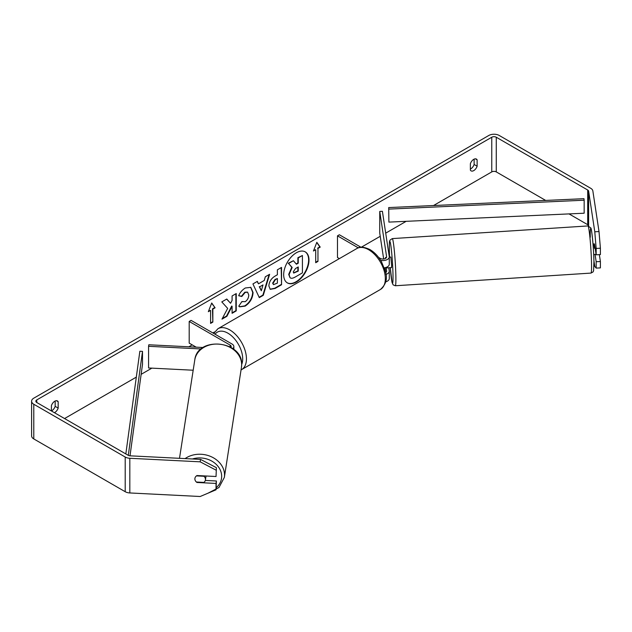 <?xml version="1.0" encoding="UTF-8"?>
<svg xmlns="http://www.w3.org/2000/svg" width="632" height="632" viewBox="0 0 632 632"><rect width="100%" height="100%" fill="white"/><g stroke="black" fill="none" stroke-linecap="round" stroke-linejoin="round"><path stroke-width="0.95" d="M232.797 348.627A6.367 3.681 0 0 0 233.856 346.597A6.367 3.681 0 0 0 231.991 343.998L191.069 320.369L189.197 321.451L189.197 343.129L196.189 347.166M230.925 347.403A3.713 2.149 0 0 0 231.201 346.597A3.713 2.149 0 0 0 230.111 345.08L189.197 321.451M201.189 348.959L148.567 346.304L148.804 344.772L203.141 347.521M148.567 346.304L148.567 367.974L193.179 370.226M206.032 475.999A5.309 4.369 8.8 0 1 206.016 476.094L205.416 479.964A5.309 4.369 8.8 0 1 203.939 482.413L196.386 482.026A5.309 4.369 8.8 0 1 194.877 478.882A5.309 4.369 8.8 0 1 194.917 478.345M196.457 475.888L203.946 476.267A5.309 4.369 8.8 0 1 205.455 479.419A5.309 4.369 8.8 0 1 205.416 479.964M296.337 282.022A17.909 10.341 120 0 0 308.037 266.238A17.909 10.341 120 0 0 305.288 251.892A17.909 10.341 120 0 0 296.337 252.776A17.909 10.341 120 0 0 284.637 268.56A17.909 10.341 120 0 0 287.386 282.907A17.909 10.341 120 0 0 296.337 282.022M287.197 282.796A17.909 10.341 120 0 0 295.958 281.801A17.909 10.341 120 0 0 307.61 266.19A17.909 10.341 120 0 0 305.098 251.789M54.407 412.688A5.309 3.065 120 0 0 54.802 412.483A5.309 3.065 120 0 0 58.176 408.09L58.176 401.707A5.309 3.065 120 0 0 57.457 400.949A5.309 3.065 120 0 0 51.421 405.61L51.421 410.966A5.309 3.065 120 0 0 51.792 410.753A5.309 3.065 120 0 0 55.174 406.352L55.174 401.02M474.126 159.138L474.126 164.478A5.309 3.065 -60 0 1 470.745 168.87A5.309 3.065 -60 0 1 470.374 169.068M473.747 170.608A5.309 3.065 -60 0 1 471.093 170.869A5.309 3.065 -60 0 1 470.374 170.111L470.374 163.728A5.309 3.065 -60 0 1 476.402 159.074A5.309 3.065 -60 0 1 477.128 159.833L477.128 166.208A5.309 3.065 -60 0 1 473.747 170.608M596.166 248.439L594.783 231.77L599.01 231.557L600.4 248.226L596.166 248.439L596.166 254.799L594.436 243.952M227.67 308.392L221.982 319.136L226.92 316.284L232.086 306.267L232.086 313.298L236.25 310.897L236.25 293.556L232.086 295.958L232.086 300.445L230.562 303.281L226.793 299.023L221.793 301.906L227.67 308.392M258.456 283.815L264.271 280.458L265.329 276.769L269.627 274.288L263.275 295.31L259.286 297.609L252.934 283.926L257.366 281.366L258.456 283.815L257.145 281.493M545.677 200.431L496.27 171.904A3.184 1.841 0 0 0 491.767 171.904L433.52 205.534M406.178 221.319L385.702 233.145M380.235 236.297L361.307 247.223M214.54 331.958L212.842 332.938M192.199 344.859L188.842 346.794M151.877 368.14L141.141 374.342M136.322 377.122L64.559 418.55M594.783 231.77L588.629 191.156A3.184 1.841 0 0 0 587.705 190.019L496.27 137.231A3.184 1.841 0 0 0 491.767 137.231L36.782 399.914A3.184 1.841 0 0 0 35.85 401.209A3.184 1.841 0 0 0 36.782 402.513L128.209 455.301A3.184 1.841 0 0 0 130.184 455.83L200.534 459.385L216.405 467.696L216.033 476.504L196.994 475.541A5.309 4.321 8.6 0 0 194.917 478.369A5.309 4.321 8.6 0 0 195.201 480.423M208.339 311.702L211.72 302.989L215.093 307.8L212.842 309.103L212.842 322.107L210.59 323.402L210.59 310.399L208.339 311.702M317.959 248.416L320.211 247.112L316.829 242.309L313.448 251.015L315.708 249.711L315.708 262.715L317.959 261.419L317.959 248.416L317.959 261.419M268.869 285.972L268.869 285.925C269.153 281.635 271.31 278.309 275.323 275.955L277.385 274.762L277.385 269.809L281.548 267.407L281.548 284.748L275.11 288.461L270.251 289.33L268.869 285.972M241.906 301.559L245.192 301.701C247.436 300.137 248.629 297.917 248.771 295.049L247.61 292.182L245.192 292.434L241.803 296.495L238.667 295.729C239.931 292.569 242.151 289.985 245.319 287.979L250.833 287.37L253.061 292.521C252.697 298.264 250.059 302.791 245.145 306.109L239.631 306.844L238.778 306.172L241.906 301.559L242.222 301.804M599.01 231.557L592.856 190.943A7.434 4.29 0 0 0 590.707 188.281L499.28 135.493A7.434 4.29 0 0 0 488.765 135.493L33.78 398.176A7.434 4.29 0 0 0 31.6 401.209A7.434 4.29 0 0 0 33.78 404.243L125.207 457.031A7.434 4.29 0 0 0 129.821 458.279L200.162 461.826L200.534 459.385M205.305 480.431L216.405 480.992L216.033 483.441L196.994 482.477A5.309 4.321 8.6 0 1 196.41 482.034M216.405 467.696L216.033 476.504M216.033 470.137L200.162 461.826M31.6 401.209L31.6 435.89A7.434 4.29 0 0 0 33.78 438.924L125.207 491.712A7.434 4.29 0 0 0 129.821 492.952L200.162 496.507L216.033 489.8L216.405 480.992M216.033 483.441L216.033 489.8M596.166 261.735L600.4 261.522L600.4 267.889L596.166 268.102L596.166 261.735L595.052 254.388M588.653 225.987L588.629 225.829A3.184 1.841 0 0 0 587.705 224.692L569.021 213.908M596.166 268.102L594.783 266.451L593.93 260.811M596.166 254.799L600.4 254.585L600.4 248.226M600.4 261.522L599.357 254.641M477.128 159.833L475.382 158.822M477.128 166.208L474.126 164.478M197.05 482.066L196.994 482.477M58.176 401.707L56.438 400.704M58.176 408.09L55.174 406.352M290.056 277.732L289.069 274.604L292.166 267.478L288.579 263.497L293.39 260.716L296.424 264.223L298.249 263.173L298.249 257.911L302.42 255.502L302.42 272.874L295.302 276.982C293.027 278.27 291.392 278.586 290.404 277.93L290.325 277.882M290.025 277.709L288.698 274.383L291.794 267.265L288.579 263.497M296.171 263.939L297.877 262.952L297.877 257.69L302.42 255.502M288.2 263.275L293.39 260.716M211.641 303.194L215.093 307.8M214.722 307.579L212.47 308.882L212.842 309.103M212.47 308.882L212.842 322.107M210.59 322.968L212.47 321.885M208.56 311.142L210.59 310.399M317.58 261.198L315.708 262.288M313.67 250.454L315.708 249.711M317.58 248.194L319.832 246.899L316.75 242.514M262.999 284.913L259.649 286.841L261.316 290.783L262.999 284.913L259.649 286.841M259.278 286.628L261.316 290.783M269.09 274.596L262.896 295.097L263.275 295.31M262.896 295.097L259.128 297.269M273.032 283.341L273.538 284.613L277.385 283.112L277.385 278.53L275.41 279.668L273.032 283.341L272.653 283.128L273.364 284.479M272.653 283.128L275.038 279.447L277.385 278.53M281.169 267.62L281.548 284.748M281.169 284.526L274.738 288.247L270.069 289.211M230.562 303.281L226.667 299.094M232.086 312.864L235.878 310.683L235.878 293.777M222.314 318.512L226.54 316.071L231.715 306.046L232.086 306.267M250.643 287.268L252.689 292.3C252.326 298.043 249.687 302.578 244.774 305.888L239.449 306.725M247.42 292.087L244.813 292.213L241.424 296.282L241.803 296.495M241.424 296.282L238.722 295.618M293.264 271.886L293.714 273.063L298.249 271.112L298.249 266.941L295.5 268.537L293.264 271.886M293.548 272.921L297.877 270.899L297.877 267.162M385.402 258.448L385.599 257.398L385.725 258.259M385.915 274.414A6.367 3.681 0 0 0 389.273 271.168A6.367 3.681 0 0 0 389.249 270.852L388.775 267.747M389.249 278.222A6.367 3.681 180 0 1 389.273 278.538A6.367 3.681 180 0 1 385.654 281.856M385.623 272.629A3.713 2.149 0 0 0 386.618 271.168A3.713 2.149 0 0 0 386.602 270.986L386.065 267.431M380.622 260.297A6.367 3.681 180 0 0 389.273 256.868A6.367 3.681 180 0 0 389.249 256.545L382.392 211.301L379.745 211.436L386.602 256.679A3.713 2.149 180 0 1 386.618 256.868A3.713 2.149 180 0 1 384.327 258.851A3.713 2.149 180 0 1 380.274 258.385L378.615 257.429M339.376 258.614L337.48 257.516L337.48 235.839L339.352 234.756L360.99 247.246M358.289 247.855L337.48 235.839M389.249 263.915A6.367 3.681 180 0 1 389.273 264.231A6.367 3.681 180 0 1 384.296 267.826M379.745 211.436L379.745 233.113L383.663 258.962M384.991 267.707L385.725 272.566M595.186 248.313L594.483 248.352L593.875 243.905L593.006 243.968M593.938 243.984L594.522 243.952M389.273 257.153L390.821 257.058L391.627 265.408L391.508 267.652L389.328 267.707M389.273 261.127L389.273 261.64M386.326 267.336L386.271 267.905L389.391 267.786M385.607 258.338L385.481 257.485M386.192 267.383L386.271 267.905M596.095 254.325L593.693 254.562M388.696 207.573L388.901 222.108L388.696 207.573L583.952 198.685L584.158 200.21L584.158 213.213L388.901 222.108M584.158 200.21L388.901 209.105M125.831 453.926L139.854 351.242L142.5 351.36L142.5 364.364L130.01 455.822M128.296 455.348L142.5 351.36M230.111 345.08L230.111 346.936M179.496 458.326L194.775 359.987A23.629 19.45 8.8 0 1 219.628 344.203A23.629 19.45 8.8 0 1 241.653 364.806A23.629 19.45 8.8 0 1 241.463 367.239L224.344 477.421A23.629 19.45 -171.2 0 0 224.534 474.98A23.629 19.45 -171.2 0 0 210.495 456.391A23.629 19.45 -171.2 0 0 185.105 458.603M192.436 458.974A20.967 17.262 8.8 0 1 221.658 476.331A20.967 17.262 8.8 0 1 216.365 487.572M491.767 137.231L491.767 171.904M36.782 399.914L36.782 402.513M129.821 458.279L129.821 492.952M496.27 137.231L496.27 171.904M587.705 190.019L587.705 224.692M588.629 191.156L588.629 225.829M33.78 404.243L33.78 438.924M125.207 457.031L125.207 491.712M380.448 289.464A23.629 13.643 -120 0 0 384.066 270.536A23.629 13.643 -120 0 0 368.638 249.711A23.629 13.643 -120 0 0 356.827 248.542C359.49 246.425 363.866 246.764 369.965 249.585C374.5 252.287 378.339 256.331 381.467 261.695L385.338 271.318C387.74 278.325 386.113 284.376 380.448 289.464L241.045 369.925M356.827 248.542L217.922 328.735A23.629 13.643 60 0 1 229.74 329.904A23.629 13.643 60 0 1 245.169 350.728A23.629 13.643 60 0 1 241.55 369.657M241.661 364.506A20.967 12.111 -120 0 0 227.86 333.159A20.967 12.111 -120 0 0 215.07 334.225M591.52 263.102A23.629 1.446 -93.7 0 0 590.043 238.62A23.629 1.446 -93.7 0 0 587.934 225.94L590.825 227.939C591.781 228.713 593.772 249.198 593.946 261.522L593.582 270.788L593.053 271.934L590.991 273.087A23.629 1.446 -93.7 0 0 591.52 263.102M590.28 237.284A20.967 1.28 86.3 0 1 591.742 232.244A20.967 1.28 86.3 0 1 593.93 261.403M395.332 285.759L393.136 284.882L392.045 282.441L390.26 267.731A20.967 1.28 -93.7 0 0 392.267 282.954A20.967 1.28 -93.7 0 0 392.986 274.414A20.967 1.28 -93.7 0 0 390.797 245.248A20.967 1.28 -93.7 0 0 389.336 250.296A20.967 1.28 -93.7 0 0 389.581 257.137L389.32 250.177C389.312 238.296 389.636 242.032 389.991 240.113L392.282 238.604A23.629 1.446 86.3 0 1 394.384 251.291A23.629 1.446 86.3 0 1 395.861 275.773A23.629 1.446 86.3 0 1 395.332 285.759L590.991 273.087M233.856 346.597L233.856 349.433M224.344 477.421L218.964 487.517L208.031 493.181M241.463 367.239L241.661 364.672C242.972 340.537 197.295 335.861 194.775 359.987M389.273 271.168L389.273 278.538M389.273 256.868L389.273 264.231M217.922 328.735L213.711 333.443M392.282 238.604L587.934 225.94"/></g></svg>
